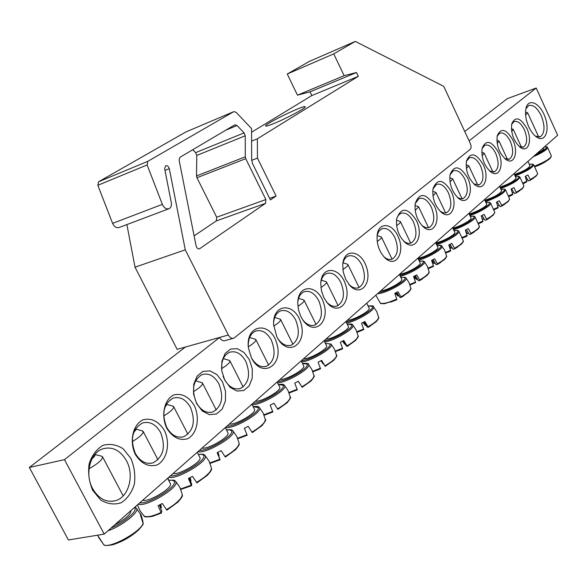 <?xml version="1.0" encoding="UTF-8"?>
<svg xmlns="http://www.w3.org/2000/svg" width="587" height="587" viewBox="0 0 587 587"><rect width="100%" height="100%" fill="white"/><g stroke="black" fill="none" stroke-linecap="round" stroke-linejoin="round"><path stroke-width="0.88" d="M511.629 124.363L513.992 121.604C517.646 120.577 521.102 123.277 524.36 129.705C527.662 138.305 527.375 144.101 523.494 147.095L519.304 146.589M526.869 128.436C520.442 117.488 515.401 115.977 511.725 123.894C510.778 133.542 513.713 141.416 520.537 147.528C528.351 153.2 532.548 140.08 526.869 128.436M126.887 224.586L135.017 267.188L177.142 349.353L219.56 337.466L64.475 459.65L104.215 534.111L557.65 135.259L536.195 88.013L469.101 140.865M512.891 140.073C506.221 128.861 500.99 127.445 497.211 135.824C496.272 145.481 499.199 153.383 506.001 159.539C514.161 165.644 518.798 152.084 512.891 140.073M483.284 164.749C476.035 152.936 470.407 151.762 466.401 161.212C465.506 170.81 468.404 178.727 475.096 184.956C484.004 192.088 489.683 177.575 483.284 164.749M451.22 191.465C443.288 178.991 437.205 178.132 432.971 188.882C432.164 198.303 434.996 206.147 441.453 212.406C451.183 220.851 458.205 205.245 451.22 191.465M416.381 220.492C407.598 207.27 401.002 206.837 396.577 219.193C395.932 228.255 398.632 235.886 404.67 242.093C415.288 252.256 424.085 235.424 416.381 220.492M135.406 454.587C141.511 463.95 148.782 467.377 157.228 464.882C167.214 459.665 170.553 443.119 164.404 430.425C158.563 421.217 151.417 417.687 142.971 419.837C132.823 424.614 129.03 441.505 135.406 454.587M196.594 403.607L202.266 410.988L209.383 414.671L216.508 413.96L222.216 409.051L225.415 400.98L225.525 391.338L222.554 381.983L217.051 374.697L210.08 370.903L202.963 371.38L197.122 376.098L193.747 384.177L193.549 394.016L196.594 403.607M251.449 357.909L251.618 358.239C262.338 379.165 284.02 365.092 276.616 342.903C269.998 320.414 245.168 324.332 248.44 348.106L251.449 357.909M300.904 316.701L303.567 321.03C314.823 336.146 330.188 321.705 323.635 302.965C317.772 283.969 297.602 283.77 297.748 303.325L298.548 310.149L300.904 316.701M345.721 279.361L349.867 285.502C360.587 297.286 372.356 283.389 366.354 266.755C360.932 249.893 343.755 247.941 342.727 264.576L343.241 272.023L345.721 279.361M92.636 490.226L100.619 499.933C107.399 504.042 114.238 504.981 121.135 502.766C127.379 498.701 131.789 492.5 134.364 484.165C135.509 475.228 134.335 466.636 130.857 458.374L123.204 448.828C116.666 444.616 109.938 443.456 103.011 445.335C96.613 449.114 92.005 455.211 89.18 463.635C87.867 472.806 89.019 481.67 92.636 490.226M528.777 126.843C531.052 131.679 533.73 135.135 536.826 137.211C545.316 142.883 550.129 130.123 544.897 116.6C539.959 102.945 528.373 97.64 525.996 108.294C524.881 113.797 525.813 119.975 528.777 126.843M323.848 297.587L327.341 302.958C338.376 316.232 351.752 302.019 345.494 284.431C339.866 266.593 321.324 265.375 320.766 283.36L321.412 290.572L323.848 297.587M276.8 336.784L278.414 339.602C289.67 357.101 307.617 342.603 300.705 322.432C294.535 301.982 272.375 303.288 273.63 324.706L276.8 336.784M224.748 380.149L230.207 387.391L237.023 391.074L243.81 390.502L249.226 385.85L252.227 378.094L252.271 368.753L249.358 359.648L244.067 352.501L237.383 348.715L230.603 349.06L225.063 353.535L221.893 361.298L221.776 370.815L224.748 380.149M166.855 428.385C172.725 437.535 179.673 440.976 187.686 438.716C197.151 433.859 200.218 417.922 194.275 405.544C188.64 396.541 181.816 393.004 173.803 394.941C164.177 399.387 160.699 415.633 166.855 428.385M397.803 235.967C391.852 222.539 378.307 221.952 377.14 235.482C376.612 244.258 379.217 251.706 384.947 257.84C396.02 269.081 405.933 251.566 397.803 235.967M434.167 205.67C425.839 192.837 419.5 192.169 415.163 203.682C414.437 212.949 417.203 220.712 423.484 226.956C433.654 236.201 441.497 220 434.167 205.67M467.575 177.832C460.003 165.703 454.155 164.676 450.031 174.743C449.172 184.274 452.041 192.162 458.638 198.413C467.949 206.162 474.259 191.12 467.575 177.832M498.378 152.172C491.429 140.667 486.007 139.361 482.11 148.254C481.186 157.896 484.106 165.813 490.871 172.006C499.398 178.595 504.519 164.573 498.378 152.172M104.215 534.111L68.4 539.974L29.35 467.472L185.433 347.027M464.743 131.495L507.373 98.601L536.195 88.013M497.123 136.243L499.684 133.198C503.455 132.126 507.014 134.856 510.338 141.372C513.72 150.162 513.383 156.098 509.318 159.194L504.769 158.571M482.044 148.606L484.811 145.246C488.722 144.131 492.376 146.882 495.773 153.493C499.229 162.482 498.833 168.579 494.584 171.771L489.631 171.008M466.342 161.498L469.343 157.778C473.393 156.619 477.15 159.393 480.621 166.099C484.165 175.3 483.71 181.552 479.263 184.861L473.863 183.929M449.994 174.948L453.245 170.817C457.449 169.614 461.316 172.417 464.86 179.218C468.485 188.632 467.971 195.06 463.304 198.479L460.487 198.751L457.405 197.357M432.949 188.992L436.479 184.406C440.837 183.151 444.821 185.976 448.439 192.874C452.159 202.53 451.572 209.126 446.67 212.677L443.581 212.934L440.228 211.313M415.163 203.682L419.001 198.575C423.521 197.269 427.629 200.116 431.328 207.116C435.143 217.014 434.475 223.801 429.324 227.485L425.927 227.719L422.273 225.834M396.592 219.068L398.221 215.466L400.767 213.352C405.463 211.995 409.697 214.871 413.468 221.974C417.386 232.122 416.638 239.114 411.216 242.937C408.801 243.862 406.226 243.194 403.489 240.941M377.177 235.204L378.916 231.153L381.719 228.798C386.598 227.382 390.971 230.28 394.831 237.486C398.852 247.912 398.008 255.11 392.292 259.08C389.607 260.085 386.774 259.278 383.81 256.658M135.318 453.406C129.903 439.193 132.273 429.068 142.428 423.029C149.714 421.055 155.753 424.181 160.544 432.421C165.982 446.707 163.494 456.84 153.075 462.827C145.994 464.618 140.073 461.477 135.318 453.406M166.679 427.321C161.447 413.637 163.56 403.915 173.026 398.162C180.004 396.232 185.837 399.336 190.526 407.473C195.779 421.209 193.556 430.939 183.856 436.662C177.061 438.416 171.338 435.297 166.679 427.321M196.329 402.645C191.274 389.452 193.167 380.112 202.009 374.616C208.693 372.745 214.321 375.827 218.914 383.854C223.985 397.091 221.996 406.446 212.949 411.913C206.433 413.63 200.886 410.54 196.329 402.645M221.805 370.999C220.917 361.541 223.478 355.304 229.495 352.295C235.893 350.483 241.338 353.535 245.821 361.46C250.737 374.242 248.954 383.238 240.494 388.469C234.235 390.142 228.871 387.082 224.41 379.283L223.053 376.113M248.22 345.545C248.389 338.156 250.847 333.343 255.594 331.105C261.729 329.351 266.99 332.389 271.377 340.203C276.132 352.552 274.54 361.225 266.601 366.229C260.811 367.844 255.734 365.011 251.361 357.732M273.593 323.019C274.122 316.833 276.396 312.812 280.41 310.963C286.295 309.276 291.379 312.284 295.672 319.988C300.273 331.941 298.849 340.321 291.394 345.112C286.515 346.601 281.98 344.437 277.79 338.604M297.778 302.114C298.482 296.824 300.566 293.383 304.037 291.798C309.687 290.169 314.603 293.155 318.792 300.749C323.261 312.335 321.984 320.429 314.962 325.022C310.75 326.394 306.678 324.684 302.745 319.878M320.818 282.494C321.595 277.908 323.51 274.921 326.548 273.535C331.971 271.964 336.733 274.929 340.827 282.413C345.163 293.654 344.026 301.483 337.4 305.893C333.717 307.155 330.041 305.776 326.379 301.755M342.779 263.974C343.593 259.953 345.339 257.333 348.032 256.108C353.242 254.604 357.85 257.539 361.849 264.92C366.068 275.839 365.048 283.418 358.789 287.659C355.531 288.819 352.207 287.696 348.817 284.291M525.879 108.8L528.63 105.579C533.025 104.354 537.215 107.7 541.199 115.602C545.22 126.088 544.927 133.132 540.304 136.734L535.432 136.177M92.687 488.736C84.491 474.252 90.149 452.702 102.784 448.835C112.396 446.267 120.276 450.214 126.425 460.67C134.562 475.154 128.898 497.013 115.668 500.645C106.416 502.868 98.755 498.899 92.687 488.736M29.35 467.472L64.475 459.65M536.525 153.838L537.428 153.39C541.852 151.064 544.017 149.414 543.929 148.438L543.562 147.653M534.992 166.503C541.86 163.846 546.908 161.131 550.144 158.365L551.406 156.061M539.248 165.108L543.151 163.149M525.6 114.979L527.676 112.843L527.361 112.645M114.692 524.895C125.376 519.157 130.798 514.388 130.967 510.58M143.133 523.655L140.542 515.173L140.425 513.698L141.284 515.386L142.971 521.682M98.433 537.171L103.173 543.833M103.672 544.479C103.848 545.705 106.885 545.793 112.777 544.743L112.777 544.743C122.5 541.662 131.165 536.679 138.767 529.797L138.767 529.797C142.179 525.849 143.639 523.809 143.133 523.663M89.041 468.8C98.249 463.422 102.74 459.408 102.52 456.759L101.25 456.099M94.837 454.558C95.424 455.248 94.536 456.598 92.152 458.594M347.306 320.282C353.337 320.48 371.087 310.545 369.113 308.102L366.728 303.2M357.094 332.293L363.793 329.571L361.548 323.21L364.916 321.478L368.276 327.26L376.186 321.705C378.527 318.888 379.327 317.457 378.593 317.42M358.877 331.662L363.793 329.571M368.276 327.26L367.249 327.142L364.043 321.947M366.105 325.286L365.51 325.484L362.986 322.498M342.845 269.558C346.506 267.188 348.201 265.522 347.922 264.561L347.269 264.172M365.51 325.484L363.573 322.19M325.932 339.081C331.985 339.455 350.41 329.058 348.326 326.467L345.897 321.522M335.522 351.576L342.676 348.715L340.335 342.243L343.784 340.453L347.269 346.337L355.48 340.548C357.997 337.481 358.855 335.955 358.055 335.977M342.192 348.986L342.676 348.715M347.269 346.337L346.411 346.044L343.168 340.79M345.193 344.077L344.774 344.217L342.434 341.179M320.913 287.491C324.949 284.9 326.82 283.081 326.526 282.017L325.829 281.599M344.774 344.217L342.837 340.966M303.538 358.782C309.598 359.347 328.742 348.443 326.548 345.714L324.075 340.717M312.886 371.791L320.531 368.783L318.088 362.194L321.632 360.359L325.249 366.339L333.776 360.301C336.505 356.94 337.422 355.311 336.534 355.414M318.411 369.737L320.531 368.783M325.249 366.339L321.287 360.543M323.283 363.764L320.898 360.756M297.903 306.304C302.342 303.479 304.411 301.483 304.11 300.309L303.354 299.862M323.048 363.845L321.111 360.645M280.036 379.459C286.089 380.244 306.025 368.783 303.699 365.892L303.64 365.789M289.12 393.004L297.286 389.849L294.74 383.135L298.379 381.249L302.129 387.332L311.007 381.022C313.95 377.353 314.933 375.614 313.957 375.79M302.114 387.332L298.343 381.271M300.287 384.419L298.299 381.293L300.265 384.426M273.725 326.056C278.612 322.975 280.894 320.788 280.579 319.489L279.764 319.012M255.345 401.178C261.384 402.205 282.171 390.142 279.705 387.068L279.683 387.031M264.128 415.288L272.86 411.986L270.196 405.147L273.931 403.21L277.834 409.396L287.08 402.792C290.272 398.778 291.335 396.907 290.257 397.179M248.301 346.829C253.672 343.476 256.196 341.076 255.866 339.631L254.993 339.125M255.866 339.631L268.677 365.121M229.37 424.019C235.336 425.326 256.915 412.712 254.494 409.381L251.882 404.216M237.816 438.724L247.156 435.275L244.368 428.312L248.213 426.316L252.278 432.612L261.919 425.692C265.383 421.297 266.527 419.287 265.339 419.654M244.412 428.29L247.156 435.275M221.57 368.673C227.382 365.07 230.155 362.458 229.891 360.844L228.93 360.271M223.221 358.767L222.671 360.154M202.016 448.086C207.849 449.679 230.155 436.596 227.976 432.905L225.283 427.615M210.08 463.4L220.081 459.819L217.153 452.724L221.108 450.662L225.342 457.075L235.416 449.811C241.462 442.715 238.329 444.616 239.07 443.075C239.107 446.421 234.404 450.919 224.96 456.591M217.564 452.518L220.081 459.819M217.997 452.306L218.87 455.783M193.431 391.683C199.624 387.86 202.669 385.043 202.552 383.223L201.488 382.533M195.522 380.882L194.598 383.069M217.792 452.408L219.105 455.607M173.165 473.46C178.844 475.375 201.921 461.793 200.013 457.706L197.247 452.284M180.796 489.426L191.501 485.72L188.434 478.478L192.507 476.358L196.924 482.888L207.468 475.243C213.829 467.861 210.667 469.651 211.467 468.213M189.271 478.067L191.7 484.136L191.501 485.72M190.129 477.627L191.024 480.914L190.555 481.274M163.714 415.963C170.325 411.913 173.657 408.868 173.723 406.828L172.541 405.999M173.143 406.167L166.29 404.274L166.642 404.707L164.984 407.18M189.733 477.833L191.024 480.914M142.685 500.271C148.188 502.538 172.094 488.413 170.487 483.901L167.647 478.31M144.02 515.944C144.182 517.103 147.051 517.228 152.635 516.318L161.308 513.082L158.079 505.708L162.276 503.507L166.899 510.154L177.949 502.105C184.927 493.946 181.39 496.022 182.286 494.496M159.4 505.047L161.836 511.16L161.308 513.082M160.699 504.372L161.388 507.63L160.655 508.203M166.899 510.154L167.442 509.721M132.295 441.644C139.346 437.352 143.001 434.057 143.265 431.761L141.973 430.77M135.421 429.016L135.957 429.603L133.682 432.641M160.119 504.673L161.388 507.63M380.824 290.8C386.811 290.741 403.54 281.503 401.728 279.273L399.409 274.452M380.295 302.98C380.016 303.545 381.469 303.78 384.661 303.692L396.907 299.568L394.802 293.383L398.037 291.724L401.207 297.345L408.669 292.143C410.724 289.707 411.45 288.415 410.834 288.29M396.115 300.052L396.907 299.568M401.207 297.345L399.938 297.492L396.79 292.385M398.896 295.804L398.059 296.083L395.234 293.177M377.206 241.455C380.31 239.415 381.733 237.992 381.484 237.177L380.897 236.825M398.059 296.083L396.122 292.73M399.769 274.136C405.727 273.946 421.899 265.075 420.175 262.954L417.9 258.185C423.836 257.862 439.487 249.336 437.843 247.325L435.605 242.607M410.005 284.959L415.618 282.604L413.6 276.528L416.755 274.907L419.822 280.439L427.028 275.435C428.95 273.19 429.625 271.979 429.068 271.803M410.019 284.996L415.618 282.604M419.822 280.439L418.421 280.725L415.31 275.677M417.438 279.126L416.462 279.449L413.725 276.866M396.607 225.584C399.409 223.728 400.694 222.429 400.459 221.688L399.916 221.358M416.462 279.449L414.539 276.066M428.283 268.597L433.536 266.366L431.592 260.393L434.673 258.808L437.645 264.253L444.616 259.432C446.45 257.289 447.089 256.108 446.516 255.895C446.538 257.664 443.515 260.283 437.462 263.761M428.305 268.663L433.536 266.366M437.645 264.253L436.126 264.664L433.045 259.667M435.194 263.152L434.101 263.519L432.127 261.853M415.178 210.395L418.626 206.851L418.12 206.536M434.101 263.519L432.186 260.1M435.708 242.82C441.901 242.108 456.304 234.191 454.786 232.342L452.584 227.675M445.782 252.909L450.706 250.81L448.828 244.933L451.843 243.385L454.72 248.741L461.47 244.089C463.128 242.189 463.737 241.11 463.275 240.853M449.598 251.515L450.706 250.81M454.72 248.741L453.098 249.27L450.046 244.324M452.217 247.839L451.014 248.242L449.649 247.222M432.957 195.845L436.046 192.624L435.569 192.331M451.014 248.242L449.106 244.801M452.775 228.072C459.144 227.044 472.44 219.663 471.045 217.953L468.881 213.345M462.571 237.867L467.171 235.886L465.359 230.104L468.309 228.592L471.104 233.868L477.642 229.378C479.19 227.624 479.762 226.597 479.352 226.311M465.968 236.656L467.171 235.886M471.104 233.868L469.387 234.499L466.364 229.605M468.551 233.142L467.245 233.575L466.379 233.01M450.002 181.897L452.76 178.976L452.313 178.697M467.245 233.575L465.41 230.229M469.138 213.895C475.595 212.619 487.951 205.729 486.652 204.137L484.524 199.58M478.676 223.427L482.984 221.556L481.23 215.869L484.121 214.387L486.828 219.589L493.168 215.246L494.782 212.34M481.678 222.392L482.984 221.556M486.828 219.589L485.023 220.316L482.037 215.473M484.231 219.032L482.389 219.237M466.357 168.506L468.8 165.872L468.382 165.607M482.83 219.494L481.92 217.806M484.847 200.27C494.298 197.137 499.904 194.003 501.658 190.848L499.566 186.35M494.144 209.552L498.172 207.791L496.477 202.192L499.302 200.747L501.936 205.868L508.085 201.671L509.619 198.912M494.203 209.742L498.172 207.791M501.936 205.868L500.051 206.683L497.094 201.891M499.295 205.465L497.732 205.912M482.059 155.65L484.224 153.266L483.827 153.024M499.941 187.15C509.127 184.017 514.506 180.987 516.09 178.074L514.036 173.627M509.01 196.212L512.774 194.561L511.138 189.051L513.904 187.635L516.457 192.675L522.437 188.61L523.89 185.984M511.292 195.522L512.774 194.561M516.457 192.675L514.506 193.571L511.578 188.831M513.794 192.419L512.407 192.866M497.152 143.294L499.053 141.151L498.679 140.917M514.454 174.53C523.377 171.397 528.549 168.476 529.98 165.769L527.962 161.374M523.311 183.379L526.825 181.823L525.24 176.401L527.955 175.014L530.435 179.974L536.239 176.041L537.626 173.547M523.377 183.621L526.825 181.823M530.435 179.974L528.417 180.957L525.519 176.261M527.735 179.857L526.502 180.246M511.666 131.4L513.317 129.485L512.972 129.265M185.866 131.965L98.594 181.765L97.831 185.301L112.594 223.368C114.362 226.986 116.659 228.321 119.484 227.382L168.564 208.877M185.587 132.082L233.824 111.618L147.843 161.322L147.124 164.954L162.35 204.371C164.155 208.128 166.466 209.537 169.269 208.612C171.074 207.49 171.756 205.494 171.309 202.625L164.646 168.667L165.585 165.798C167.295 165.329 168.535 166.282 169.298 168.667L185.279 249.827L228.336 335.008C229.906 337.745 231.77 338.794 233.942 338.156L470.158 149.414C471.324 148.115 471.361 146.097 470.26 143.36L443.75 86.355L355.304 41.406L309.268 61.452L287.256 74.021L297.47 95.167L310.031 91.858L311.814 95.564L251.574 132.236M196.52 175.924L196.953 177.736L245.733 158.681L245.278 156.81L196.52 175.924L196.777 155.438L245.256 135.78L245.278 156.81M245.733 158.681L265.867 199.551L265.537 203.322L199.573 248.756C197.958 249.137 196.806 248.206 196.109 245.953L179.094 160.09L179.967 157.287L234.793 124.855L237.06 125.515L244.089 132.889L195.647 152.642L196.777 155.438M195.647 152.642L192.756 149.722M194.114 235.864L216.302 220.917L265.537 203.322M265.867 199.551L216.691 217.234L216.302 220.917M216.691 217.234L196.953 177.736M273.381 123.732C285.788 118.787 306.605 107.67 305.196 106.775C305.02 104.339 263.827 124.341 265.632 125.985C265.992 126.418 268.575 125.669 273.381 123.732M355.304 41.406L333.746 53.865L344.136 75.679L356.492 72.509L358.305 76.332L257.363 138.803L257.451 158.108L276.095 196.051L270.438 199.947L252.564 163.641L251.654 159.913L251.566 128.612L236.106 112.286L233.824 111.618M244.089 132.889L245.256 135.78M185.279 249.827L135.017 267.188M276.095 196.051L269.653 198.362M257.451 158.108L251.669 160.354M257.363 138.803L251.603 141.107M358.305 76.332L311.814 95.564M310.031 91.858L356.492 72.509M344.136 75.679L297.47 95.167M333.746 53.865L287.256 74.021M228.336 335.008L219.56 337.466C221.123 340.189 222.987 341.23 225.166 340.592L233.274 338.347M533.187 156.78L538.837 154.176C545 150.932 547.898 148.672 547.546 147.41L547.502 147.359M544.391 146.919C548.456 146.889 546.431 149.091 538.301 153.545L535.139 155.063M544.457 146.86C546.746 146.757 547.774 146.941 547.546 147.41L551.398 155.995C550.268 158.673 544.707 162.041 534.72 166.099M108.023 530.765C122.434 525.857 140.3 511.416 136.338 508.107L136.162 507.924M134.35 507.608C138.84 509.934 124.972 522.276 111.192 527.97M143.213 522.885C142.003 531.484 107.127 550.298 103.466 544.281L97.537 535.205M346.609 322.967C356.852 321.309 376.612 309.254 373.486 306.641L373.332 306.487M368.086 305.996L372.055 306.26C375.929 308.498 355.48 320.847 346.081 321.889M368.056 305.93C372.297 305.768 373.992 305.9 373.149 306.326L376.759 311.609L378.571 317.281C378.6 319.489 375.093 322.652 368.034 326.761M363.669 329.013L356.918 331.794M324.699 341.979C334.854 340.731 356.17 327.759 352.787 324.949L352.692 324.846M347.247 324.266L351.386 324.618C355.208 327.194 333.159 340.357 324.134 340.834M347.218 324.2C350.622 323.841 352.413 324.024 352.589 324.75L356.155 330.026L358.026 335.823C358.063 338.185 354.387 341.524 347.012 345.838M342.529 348.157L335.331 351.077M301.703 361.885C311.66 361.181 334.773 347.152 331.097 344.121L330.995 344.004M325.411 343.41L329.725 343.865C333.416 346.77 310.237 360.565 301.432 360.638M325.374 343.336L331.097 344.121L334.568 349.309L336.505 355.252C336.542 357.769 332.69 361.298 324.963 365.84M320.37 368.225L312.702 371.292M277.526 382.746C287.021 382.761 312.101 367.697 308.395 364.278L308.234 364.101M302.496 363.478L307.008 364.043C310.494 367.286 286.573 381.565 277.82 381.403M302.459 363.404C307.265 363.206 309.224 363.478 308.351 364.219L311.924 369.524L313.928 375.614C313.964 378.314 309.929 382.056 301.828 386.84M297.11 389.284L288.929 392.512M252.08 404.604C260.76 405.595 288.158 389.408 284.57 385.483L284.335 385.189M278.436 384.551L283.147 385.241C286.412 388.843 261.699 403.643 253.019 403.225M278.399 384.47C285.942 383.876 282.846 384.969 284.46 385.321L288.144 390.744L290.22 396.988C290.257 399.879 286.023 403.849 277.512 408.904M272.662 411.421L263.937 414.796M225.401 427.512C233.068 429.64 262.939 412.301 259.52 407.774L259.212 407.349M253.136 406.696L258.053 407.532C261.068 411.531 235.519 426.888 226.92 426.177M253.092 406.608C260.877 405.999 257.678 407.136 259.344 407.488L263.145 413.043L265.302 419.448C265.339 422.552 260.877 426.778 251.918 432.127M246.936 434.718L237.625 438.24M197.907 451.697C205.369 454.243 236.245 436.258 233.149 431.247L232.76 430.667M226.501 430L230.001 429.889L231.638 431.005C234.36 435.429 207.923 451.381 199.433 450.354M219.832 459.261L209.889 462.938M168.902 477.209C176.129 480.217 208.069 461.543 205.34 455.996L205.032 455.387C203.315 455.028 206.573 453.788 198.369 454.455M198.421 454.558C201.583 454.044 203.373 454.441 203.777 455.747C206.191 460.648 178.8 477.238 170.435 475.859M205.032 455.387L209.097 461.213L211.423 467.971C211.452 471.574 206.485 476.38 196.513 482.404M191.223 485.163L180.613 488.971M138.261 504.16C145.216 507.674 178.301 488.259 175.975 482.125L175.44 481.142M168.777 480.467C172.174 479.909 174.038 480.379 174.368 481.876C176.416 487.298 148.005 504.578 139.809 502.802M168.718 480.364C177.377 479.674 173.752 480.958 175.608 481.318L179.82 487.283L182.234 494.232C182.263 498.114 177.003 503.264 166.451 509.685M160.999 512.532C151.967 516.604 146.244 517.683 143.83 515.753L139.985 510.727L137.446 504.879M377.61 293.632C385.622 293.801 409.278 280.652 405.962 277.9L405.881 277.812M400.789 277.306L404.48 277.453C408.728 279.361 387.919 291.6 379.041 292.37M400.76 277.255L405.412 277.446L405.962 277.9L409.088 282.699L410.812 288.158C410.841 290.154 407.569 293.052 400.994 296.846M396.805 299.01C387.904 303.009 382.379 304.301 380.207 302.885L375.819 295.202M400.283 276.257C410.408 273.887 426.903 263.82 424.328 261.641L424.254 261.56M419.279 261.076L422.823 261.156C426.786 262.697 409.667 273.271 399.82 275.303M419.257 261.024L423.667 261.12L424.328 261.641L427.38 266.337L429.046 271.686C429.068 273.557 425.927 276.316 419.624 279.94M415.53 282.053L409.829 284.468M418.81 260.1C428.826 257.554 444.33 248.103 441.923 246.056L441.857 245.982M436.992 245.527L440.389 245.549C444.374 246.885 428.253 256.901 418.37 259.175M433.455 265.816L428.106 268.105M436.552 244.61C446.428 241.932 461.037 233.032 458.792 231.109L458.726 231.036M453.971 230.61L457.229 230.588C461.228 231.733 446.017 241.235 436.134 243.715M453.949 230.566L457.926 230.515L458.792 231.109L463.26 240.751C463.282 242.416 460.377 244.918 454.551 248.25M450.64 250.26L445.621 252.425M453.56 229.744C463.282 226.971 477.084 218.577 474.978 216.764L474.92 216.698M470.26 216.295L473.393 216.229C477.4 217.205 463.011 226.244 453.157 228.886M470.246 216.251L474.032 216.148L474.978 216.764L479.337 226.215C479.352 227.793 476.556 230.177 470.943 233.377M467.113 235.343L462.409 237.383M469.879 215.48C479.432 212.626 492.5 204.694 490.519 202.985L490.468 202.919M485.911 202.537L488.912 202.442C492.926 203.263 479.286 211.87 469.49 214.644M485.889 202.5L489.499 202.354L490.519 202.985L494.768 212.252C494.782 213.741 492.089 216.023 486.682 219.098M482.932 221.02L478.515 222.95M485.552 201.767C497.805 197.115 504.438 193.101 505.458 189.733L505.407 189.674M500.946 189.315L503.829 189.19C507.843 189.872 494.892 198.076 485.17 200.959M500.931 189.278L504.365 189.102L505.458 189.733L509.611 198.824C509.619 200.24 507.014 202.427 501.797 205.377M498.128 207.255L493.99 209.082M500.608 188.588C512.488 184.01 518.893 180.143 519.833 176.981L519.781 176.929M515.408 176.599L518.182 176.445C522.188 177.003 509.868 184.832 500.241 187.796M515.393 176.562L518.673 176.349L519.833 176.981L523.883 185.91C523.89 187.246 521.373 189.344 516.333 192.191M512.737 194.026L508.856 195.742M515.085 175.902C526.612 171.411 532.798 167.677 533.664 164.705L533.62 164.654M529.327 164.353L531.991 164.169C535.99 164.617 524.264 172.094 514.733 175.131M529.313 164.316L532.446 164.081L533.664 164.705L537.619 173.473C537.626 174.743 535.19 176.753 530.318 179.497M526.796 181.295L523.156 182.917M225.797 130.182L237.06 125.515M199.793 248.624L198.986 248.903M169.298 168.667L164.991 170.413M162.35 204.371L112.594 223.368M147.124 164.954L97.831 185.301M98.594 181.765L147.843 161.322M233.809 111.625L185.573 132.09M519.796 146.992L520.537 147.528M522.878 147.3L523.494 147.095M505.224 158.96L506.001 159.539M508.658 159.415L509.318 159.194M490.057 171.382L490.871 172.006M493.88 172.006L494.584 171.771M474.252 184.281L475.096 184.956M478.5 185.103L479.263 184.861M457.757 197.68L458.638 198.413M462.49 198.744L463.304 198.479M440.543 211.613L441.453 212.406M445.797 212.956L446.67 212.677M422.545 226.105L423.484 226.956M428.378 227.778L429.324 227.485M403.709 241.176L404.67 242.093M410.196 243.245L411.216 242.937M383.986 256.857L384.947 257.84M391.191 259.41L392.292 259.08M153.075 462.827L150.419 463.378M183.856 436.662L181.456 437.19M212.949 411.913L210.777 412.412M240.494 388.469L238.52 388.946M266.601 366.229L264.803 366.684M277.849 338.699L278.414 339.602M291.394 345.112L289.751 345.545M302.789 319.952L303.567 321.03M314.962 325.022L313.465 325.433M326.453 301.85L327.341 302.958M337.4 305.893L336.028 306.282M348.92 284.424L349.867 285.502M358.789 287.659L357.527 288.019M540.304 136.734L539.585 136.976M535.96 136.595L536.826 137.211M115.668 500.645L111.919 501.335M535.102 166.686L539.255 165.108M544.002 162.687L548.045 160.016M525.526 111.992L527.537 112.704M538.749 137.094L527.676 112.843M141.284 515.379L136.338 508.107L134.856 507.153M94.896 454.477L101.947 456.275M123.197 495.861L102.52 456.759M368.254 327.319L370.346 326.034M343.043 262.8L347.629 264.289M359.097 287.527L347.922 264.561M338.963 350.329L342.206 348.979M347.269 346.367L348.773 345.457M321.331 280.16L326.211 281.723M338.083 305.585L326.526 282.017M325.249 366.347L325.851 365.987M298.585 298.357L303.765 299.986M316.063 324.494L304.11 300.309M274.716 317.457L280.212 319.152M303.699 365.892L301.19 360.851M292.95 344.32L280.579 319.489M249.651 337.518L255.47 339.271M279.705 387.068L277.152 381.99M223.295 358.613L229.444 360.425M243.15 386.987L229.877 360.807M239.07 443.075L236.832 436.501L232.9 430.814C231.241 430.462 234.382 429.266 226.457 429.904M195.544 380.838L202.038 382.687M216.265 409.99L202.508 383.106M168.792 480.349L167.97 478.031M187.913 434.226L173.642 406.608M135.546 429.06L142.619 430.946M157.976 459.79L143.162 431.416M390.472 302.202L396.13 300.045M401.148 297.462L403.878 295.753M377.133 235.57L381.22 236.928M392.065 259.168L381.484 237.177M419.734 280.593L422.721 278.7M396.46 220.198L400.209 221.453M410.695 243.121L400.459 221.688M436.97 245.476C439.575 245.117 440.969 245.124 441.153 245.498L444.55 249.959L446.516 255.895M437.513 264.443L440.72 262.404M414.972 205.472L418.399 206.631M428.547 227.741L418.626 206.851M445.819 253.012L449.605 251.507M454.558 248.969L457.926 246.811M432.714 191.355L435.833 192.419M445.65 212.986L436.046 192.624M462.607 237.999L465.975 236.649M470.891 234.132L474.399 231.872M449.73 177.81L452.555 178.786M462.064 198.817L452.76 178.976M478.728 223.588L481.692 222.392M486.572 219.89L490.196 217.55M466.071 164.8L468.617 165.688M477.818 185.198L468.8 165.872M501.636 206.206L505.348 203.792M481.766 152.304L484.048 153.097M492.963 172.108L484.224 153.266M509.076 196.425L511.299 195.515M516.12 193.057L519.906 190.577M496.851 140.278L498.884 140.99M507.52 159.51L499.053 141.151M530.054 180.4L533.899 177.876M511.372 128.7L513.163 129.331M521.535 147.374L513.317 129.485"/></g></svg>
